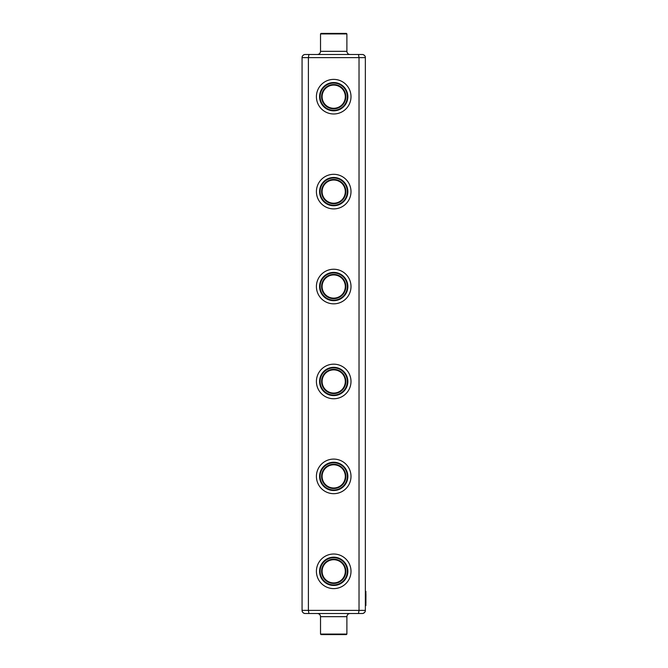 <?xml version="1.0" encoding="UTF-8"?>
<svg xmlns="http://www.w3.org/2000/svg" width="668" height="668" viewBox="0 0 668 668"><rect width="100%" height="100%" fill="white"/><g stroke="black" fill="none" stroke-linecap="round" stroke-linejoin="round"><path stroke-width="1" d="M346.892 51.327L346.892 33.926L320.523 33.926L320.523 51.327L346.892 51.327C347.084 53.256 348.137 54.308 350.057 54.492L317.358 54.492C319.287 54.308 320.339 53.256 320.523 51.327M362.716 54.492L358.499 54.492L362.716 54.492C364.519 55.152 365.396 56.162 365.354 57.548L365.354 57.615C365.237 55.945 364.361 54.901 362.716 54.492C364.361 54.901 365.237 55.945 365.354 57.615L365.321 57.189M302.07 57.615L302.07 610.385L302.07 57.615C302.186 55.945 303.063 54.901 304.708 54.492C303.063 54.901 302.186 55.945 302.07 57.615L308.399 57.615L308.925 54.492L304.708 54.492L358.499 54.492L359.025 57.615L365.254 57.632M320.523 33.926L321.049 33.4L346.366 33.4L346.892 33.926M362.524 57.64L361.914 57.64M361.43 57.64L360.971 57.64M308.299 57.623L307.28 57.632M306.871 57.632L306.445 57.64M305.994 57.64L305.51 57.64M304.9 57.64L304.441 57.64M365.354 593.727L365.88 593.727L365.88 591.355L365.354 591.355L365.354 57.615L365.354 610.385L359.025 610.385L358.499 613.508L362.716 613.508L304.708 613.508L308.925 613.508L308.399 610.385L302.17 610.368M365.354 605.592L365.88 605.592L365.354 605.592L365.354 610.385C365.237 612.055 364.361 613.099 362.716 613.508C364.519 612.848 365.396 611.838 365.354 610.452C365.396 611.838 364.519 612.848 362.716 613.508C364.361 613.099 365.237 612.055 365.354 610.385M359.117 610.377L360.135 610.368M360.545 610.368L360.971 610.36M361.43 610.36L361.914 610.36M362.524 610.36L362.983 610.36M304.9 610.36L305.51 610.36M305.994 610.36L306.445 610.36M365.88 593.727L365.88 605.592M304.708 613.508C303.063 613.099 302.186 612.055 302.07 610.385L302.07 610.385C302.186 612.055 303.063 613.099 304.708 613.508C302.905 612.848 302.019 611.838 302.07 610.452L302.103 610.811M347.844 571.315A14.137 14.137 0 0 0 326.644 559.074A14.137 14.137 0 0 0 326.644 583.556A14.137 14.137 0 0 0 347.844 571.315M347.844 96.685A14.137 14.137 0 0 0 326.644 84.444A14.137 14.137 0 0 0 326.644 108.926A14.137 14.137 0 0 0 347.844 96.685M347.844 381.461A14.137 14.137 0 0 0 326.644 369.22A14.137 14.137 0 0 0 326.644 393.702A14.137 14.137 0 0 0 347.844 381.461M347.844 476.393A14.137 14.137 0 0 0 326.644 464.151A14.137 14.137 0 0 0 326.644 488.625A14.137 14.137 0 0 0 347.844 476.393M347.844 286.539A14.137 14.137 0 0 0 326.644 274.298A14.137 14.137 0 0 0 326.644 298.78A14.137 14.137 0 0 0 347.844 286.539M347.844 191.607A14.137 14.137 0 0 0 326.644 179.375A14.137 14.137 0 0 0 326.644 203.849A14.137 14.137 0 0 0 347.844 191.607M365.88 602.628L365.88 603.304M365.88 600.24L365.93 602.578M365.88 599.697L365.93 600.173M365.88 598.344L365.93 599.455M365.88 597.092L365.93 598.286M365.88 596.825L365.93 597.376M365.93 594.044L365.93 596.825M347.318 571.315A13.602 13.602 0 0 0 326.911 559.534A13.602 13.602 0 0 0 326.911 583.097A13.602 13.602 0 0 0 347.318 571.315M347.318 96.685A13.602 13.602 0 0 0 326.911 84.903A13.602 13.602 0 0 0 326.911 108.466A13.602 13.602 0 0 0 347.318 96.685M347.318 381.461A13.602 13.602 0 0 0 326.911 369.68A13.602 13.602 0 0 0 326.911 393.243A13.602 13.602 0 0 0 347.318 381.461M347.318 476.393A13.602 13.602 0 0 0 326.911 464.602A13.602 13.602 0 0 0 326.911 488.174A13.602 13.602 0 0 0 347.318 476.393M347.318 286.539A13.602 13.602 0 0 0 326.911 274.757A13.602 13.602 0 0 0 326.911 298.32A13.602 13.602 0 0 0 347.318 286.539M347.318 191.607A13.602 13.602 0 0 0 326.911 179.826A13.602 13.602 0 0 0 326.911 203.398A13.602 13.602 0 0 0 347.318 191.607M320.523 616.673L346.892 616.673L346.892 634.074L320.523 634.074L320.523 616.673C320.339 614.744 319.287 613.692 317.358 613.508M345.84 571.315A12.133 12.133 0 0 0 327.646 560.811A12.133 12.133 0 0 0 327.646 581.82A12.133 12.133 0 0 0 345.84 571.315M345.84 96.685A12.133 12.133 0 0 0 327.646 86.18A12.133 12.133 0 0 0 327.646 107.189A12.133 12.133 0 0 0 345.84 96.685M345.84 381.461A12.133 12.133 0 0 0 327.646 370.957A12.133 12.133 0 0 0 327.646 391.966A12.133 12.133 0 0 0 345.84 381.461M345.84 476.393A12.133 12.133 0 0 0 327.646 465.888A12.133 12.133 0 0 0 327.646 486.897A12.133 12.133 0 0 0 345.84 476.393M345.84 286.539A12.133 12.133 0 0 0 327.646 276.034A12.133 12.133 0 0 0 327.646 297.043A12.133 12.133 0 0 0 345.84 286.539M345.84 191.607A12.133 12.133 0 0 0 327.646 181.103A12.133 12.133 0 0 0 327.646 202.112A12.133 12.133 0 0 0 345.84 191.607M320.523 634.074L321.049 634.6L346.366 634.6L346.892 634.074M345.314 571.315A11.598 11.598 0 0 0 327.913 561.27A11.598 11.598 0 0 0 327.913 581.36A11.598 11.598 0 0 0 345.314 571.315M345.314 96.685A11.598 11.598 0 0 0 327.913 86.64A11.598 11.598 0 0 0 327.913 106.73A11.598 11.598 0 0 0 345.314 96.685M345.314 381.461A11.598 11.598 0 0 0 327.913 371.416A11.598 11.598 0 0 0 327.913 391.515A11.598 11.598 0 0 0 345.314 381.461M345.314 476.393A11.598 11.598 0 0 0 327.913 466.339A11.598 11.598 0 0 0 327.913 486.438A11.598 11.598 0 0 0 345.314 476.393M345.314 286.539A11.598 11.598 0 0 0 327.913 276.485A11.598 11.598 0 0 0 327.913 296.584A11.598 11.598 0 0 0 345.314 286.539M345.314 191.607A11.598 11.598 0 0 0 327.913 181.562A11.598 11.598 0 0 0 327.913 201.661A11.598 11.598 0 0 0 345.314 191.607M308.399 57.615L359.025 57.615L359.025 610.385L308.399 610.385L308.399 57.615M333.708 554.014A17.301 17.301 0 0 0 318.728 579.966A17.301 17.301 0 0 0 348.688 579.966A17.301 17.301 0 0 0 333.708 554.014M333.708 79.383A17.301 17.301 0 0 0 318.728 105.335A17.301 17.301 0 0 0 348.688 105.335A17.301 17.301 0 0 0 333.708 79.383M333.708 364.169A17.301 17.301 0 0 0 318.728 390.112A17.301 17.301 0 0 0 348.688 390.112A17.301 17.301 0 0 0 333.708 364.169M333.708 459.091A17.301 17.301 0 0 0 318.728 485.035A17.301 17.301 0 0 0 348.688 485.035A17.301 17.301 0 0 0 333.708 459.091M333.708 269.237A17.301 17.301 0 0 0 318.728 295.189A17.301 17.301 0 0 0 348.688 295.189A17.301 17.301 0 0 0 333.708 269.237M333.708 174.315A17.301 17.301 0 0 0 318.728 200.258A17.301 17.301 0 0 0 348.688 200.258A17.301 17.301 0 0 0 333.708 174.315M365.354 603.221L365.88 603.221M304.708 54.492C302.905 55.152 302.019 56.162 302.07 57.548C302.019 56.162 302.905 55.152 304.708 54.492M346.892 616.673C347.084 614.744 348.137 613.692 350.057 613.508"/></g></svg>
